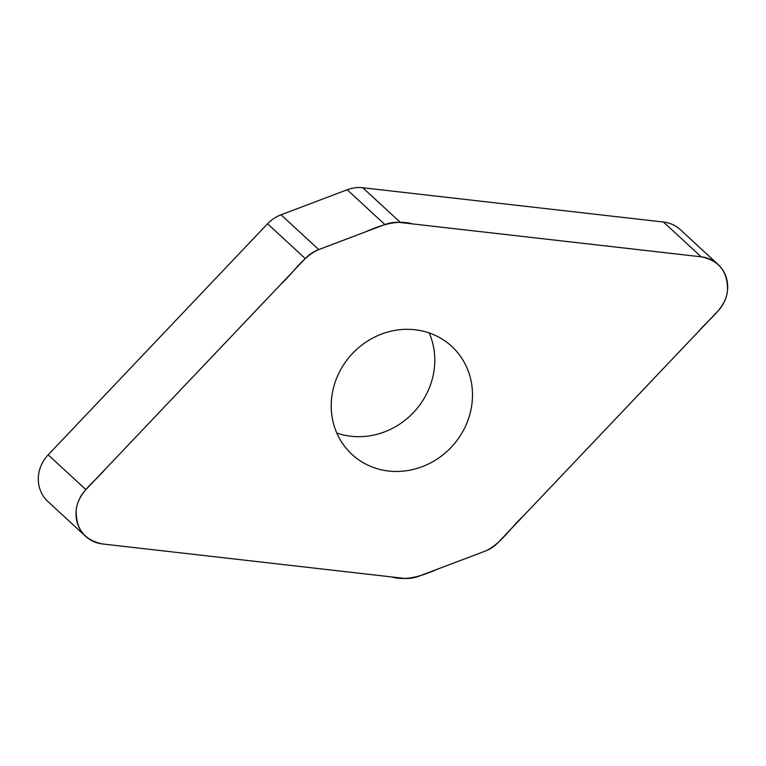 <?xml version="1.0" encoding="UTF-8"?>
<svg xmlns="http://www.w3.org/2000/svg" width="766" height="766" viewBox="0 0 766 766"><rect width="100%" height="100%" fill="white"/><g stroke="black" fill="none" stroke-linecap="round" stroke-linejoin="round"><path stroke-width="1.15" d="M85.62 536.305L47.904 501.519A33.972 31.454 -47.3 0 1 48.172 454.841L267.554 223.777A34.231 31.693 -47.3 0 1 281.036 214.796L347.18 189.767A34.231 31.693 -47.3 0 1 362.787 187.747L663.461 222.035A33.972 31.454 -47.3 0 1 680.38 229.695L718.096 264.481A33.972 31.454 132.7 0 0 701.177 256.811L400.494 222.533A34.231 31.693 132.7 0 0 384.886 224.543L318.742 249.572A34.231 31.693 132.7 0 0 305.27 258.554L85.888 489.618A33.972 31.454 132.7 0 0 85.62 536.305A33.972 31.454 132.7 0 0 102.539 543.965L403.213 578.253A34.231 31.693 132.7 0 0 418.82 576.233L484.964 551.204A34.231 31.693 132.7 0 0 498.446 542.223L717.828 311.159A33.972 31.454 132.7 0 0 718.096 264.481M415.076 329.753A73.536 68.078 -47.3 0 1 451.71 346.337A73.536 68.078 -47.3 0 1 451.902 446.54A73.536 68.078 -47.3 0 1 352.006 454.449A73.536 68.078 -47.3 0 1 339.386 372.113A73.536 68.078 -47.3 0 1 415.076 329.753M336.82 433.077A73.536 68.078 132.7 0 0 350.924 436.247A73.536 68.078 132.7 0 0 419.117 405.875A73.536 68.078 132.7 0 0 429.18 332.923M102.539 543.965C84.404 540.231 75.633 528.885 76.246 509.945C78.017 492.49 94.544 482.053 105.095 469.386L280.701 284.445C293.081 273.098 302.426 257.433 317.727 249.975L364.654 232.203C380.051 225.683 396.252 219.277 412.376 223.883L701.177 256.811C719.312 260.555 728.073 271.892 727.47 290.841C725.689 308.296 709.172 318.723 698.611 331.391L523.015 516.341C510.625 527.688 501.28 543.343 485.989 550.802L439.062 568.573C423.655 575.094 407.455 581.499 391.34 576.894L102.539 543.965M384.886 224.543L347.18 189.767M362.787 187.747L400.494 222.533M701.177 256.811L663.461 222.035M318.742 249.572L281.036 214.796M85.888 489.618L48.172 454.841M305.27 258.554L267.554 223.777"/></g></svg>

